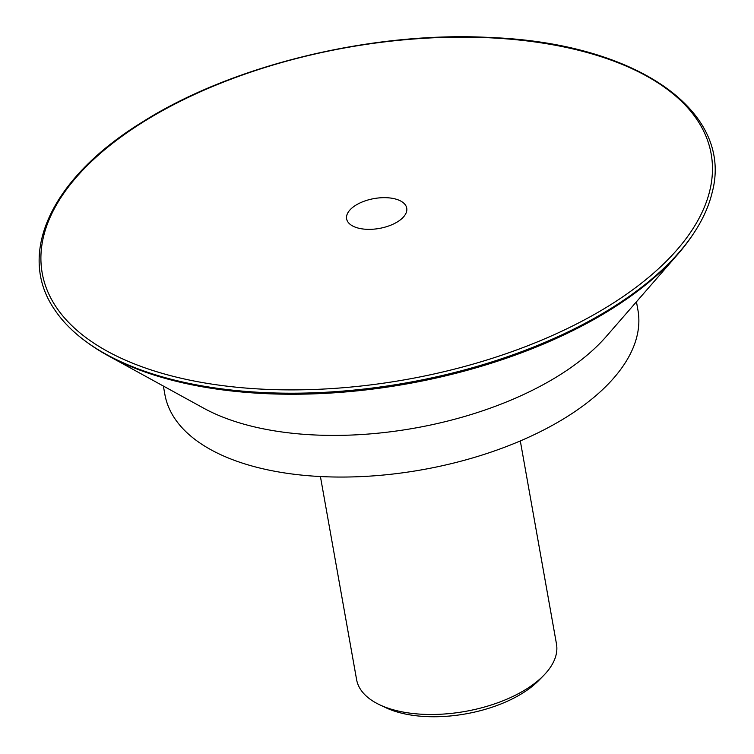 <?xml version="1.0" encoding="UTF-8"?>
<svg xmlns="http://www.w3.org/2000/svg" width="754" height="754" viewBox="0 0 754 754"><rect width="100%" height="100%" fill="white"/><g stroke="black" fill="none" stroke-linecap="round" stroke-linejoin="round"><path stroke-width="1.13" d="M389.62 197.934A30.528 15.155 169.9 0 1 398.31 221.318A30.528 15.155 169.9 0 1 349.781 224.032A30.528 15.155 169.9 0 1 372.457 198.886A30.528 15.155 169.9 0 1 375.615 198.33A30.528 15.155 169.9 0 1 389.62 197.934M379.592 704.754L385.756 707.667A94.75 47.031 -10.1 0 0 538.818 680.41L543.587 675.537A101.517 50.386 169.9 0 1 384.474 706.856A101.517 50.386 169.9 0 1 379.592 704.754A101.517 50.386 169.9 0 1 356.595 679.59L320.422 476.537M520.307 440.93L556.48 643.982A101.517 50.386 169.9 0 1 543.587 675.537M163.382 386.057L164.881 394.465A240.253 119.245 -10.1 0 0 230.856 458.998A240.253 119.245 -10.1 0 0 500.147 448.903A240.253 119.245 -10.1 0 0 637.95 310.196L636.451 301.798M84.806 340.676A341.647 169.565 -10.1 0 0 134.57 367.528A341.647 169.565 -10.1 0 0 694.538 232.053A341.647 169.565 -10.1 0 0 712.04 192.977C734.424 111.017 636.301 43.148 490.647 37.521C372.646 30.98 231.855 65.136 142.299 122.091C51.574 177.765 15.646 253.721 54.872 310.035A341.647 169.565 -10.1 0 0 84.806 340.676L88.68 343.513A339.988 168.745 -10.1 0 0 107.935 355.615L203.552 408.112A240.253 119.245 -10.1 0 0 223.438 417.348A240.253 119.245 -10.1 0 0 606.367 336.359L677.978 254.07A339.988 168.745 -10.1 0 0 691.87 236.068L694.528 232.072M107.935 355.615A339.988 168.745 -10.1 0 0 136.078 368.678A339.988 168.745 -10.1 0 0 677.978 254.07M135.503 364.342A339.743 168.623 -10.1 0 0 610.316 304.936A339.743 168.623 -10.1 0 0 617.865 62.676A339.743 168.623 -10.1 0 0 143.062 122.082A339.743 168.623 -10.1 0 0 135.503 364.342M375.615 198.33A61.451 61.451 0 0 0 372.457 198.886"/></g></svg>
